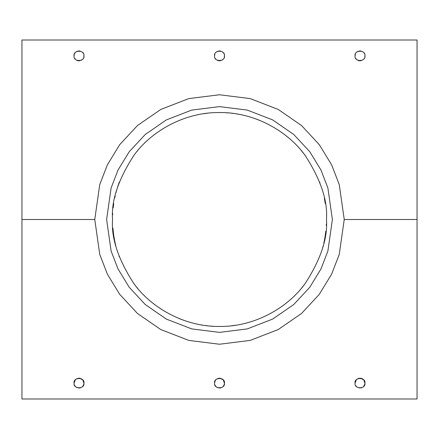 <?xml version="1.0" encoding="UTF-8"?>
<svg xmlns="http://www.w3.org/2000/svg" width="439" height="439" viewBox="0 0 439 439"><rect width="100%" height="100%" fill="white"/><g stroke="black" fill="none" stroke-linecap="round" stroke-linejoin="round"><path stroke-width="0.66" d="M417.05 399.002L417.05 219.5L344.236 219.5L417.05 219.5L417.05 39.998L21.95 39.998L21.95 399.002L417.05 399.002L21.95 399.002L21.95 219.5L94.764 219.5L21.95 219.5L21.95 39.998L417.05 39.998L417.05 399.002M75.288 379.878L74.059 383.137C73.039 376.942 85.056 377.035 83.937 383.209C84.886 389.311 73.022 389.234 74.059 383.137C73.022 389.234 84.886 389.311 83.937 383.209C85.056 377.035 73.039 376.942 74.059 383.137L74.065 382.995M355.744 380.629L356.292 379.878L355.063 383.137C354.043 376.942 366.055 377.035 364.941 383.209C365.885 389.311 354.021 389.234 355.063 383.137C354.021 389.234 365.885 389.311 364.941 383.209C366.055 377.035 354.043 376.942 355.063 383.137L355.733 380.651M214.561 383.137C213.541 376.942 225.553 377.035 224.439 383.209C225.388 389.311 213.524 389.234 214.561 383.137C213.524 389.234 225.388 389.311 224.439 383.209C225.553 377.035 213.541 376.942 214.561 383.137L214.863 381.442L214.561 383.137M221.706 60.28L223.083 59.26L221.706 60.286M224.214 57.344L224.378 56.636L224.214 57.344M224.439 55.748L224.356 54.974L224.439 55.748M223.155 52.537L222.491 51.934L223.155 52.543M220.57 51.045L219.484 50.924L220.57 51.045M219.445 50.924L217.321 51.429L219.522 50.924M217.228 51.478L216.537 51.912L217.228 51.478M214.852 54.189L214.561 55.863C213.513 49.794 225.361 49.673 224.439 55.78C225.591 61.937 213.557 62.091 214.561 55.863C213.557 62.091 225.591 61.937 224.439 55.78C225.361 49.673 213.513 49.794 214.561 55.863L214.874 54.134M81.204 60.28L82.581 59.26L81.127 60.319M83.712 57.344L83.876 56.636L83.712 57.344M83.937 55.748L83.86 54.974L83.937 55.748M82.653 52.537L81.989 51.934L82.653 52.543M80.068 51.045L78.982 50.924L80.068 51.045M78.949 50.924L76.82 51.429L79.025 50.924M76.726 51.478L76.04 51.912L76.726 51.478M75.25 52.653L74.734 53.377L75.25 52.653M74.059 55.857L74.35 54.189L74.059 55.863C73.011 49.794 84.859 49.673 83.937 55.78C85.089 61.937 73.055 62.091 74.059 55.863C73.055 62.091 85.089 61.937 83.937 55.78C84.859 49.673 73.011 49.794 74.059 55.863L74.065 55.72M364.71 57.344L364.88 56.636L364.71 57.344M364.935 55.748L364.858 54.974L364.935 55.748M362.993 51.934L362.669 51.709M361.072 51.045L359.98 50.924L361.072 51.045M359.947 50.924L357.823 51.429L360.024 50.924M357.73 51.478L357.039 51.912L357.73 51.478M355.354 54.189L355.063 55.863C354.01 49.794 365.863 49.673 364.941 55.78C366.088 61.937 354.059 62.091 355.063 55.863C354.059 62.091 366.088 61.937 364.941 55.78C365.863 49.673 354.01 49.794 355.063 55.863L355.376 54.134M214.852 384.811L215.741 386.342M215.758 386.358L216.52 387.072M217.294 387.555L219.999 388.049M220.466 387.977L222.474 387.077M223.72 385.705L223.188 386.419L224.12 384.882L224.433 383.406M224.439 383.22L223.264 379.944M222.573 379.269L219.643 378.199L220.674 378.341M219.505 378.199L217.409 378.659M215.79 379.878L215.242 380.629M355.727 385.618L356.259 386.358M359.947 388.076L356.934 387.006M361.067 387.961L362.976 387.077L360.962 387.977M363.69 386.419L364.847 384.081L363.722 386.386M364.941 383.22L363.766 379.944L364.941 383.22M363.58 379.73L360.145 378.199L361.176 378.341L360.145 378.199L363.58 379.73M360.002 378.199L357.911 378.659L360.002 378.199M74.356 384.811L74.729 385.618M75.261 386.358L76.018 387.072M75.931 387.006L76.787 387.549L79.497 388.049M79.964 387.977L81.972 387.077M82.691 386.419L83.218 385.705M83.619 384.882L83.931 383.406M83.937 383.22L82.768 379.944M82.071 379.269L79.141 378.199L80.178 378.341M79.004 378.199L76.907 378.659M94.764 219.5L99.752 184.572L107.374 164.839L119.71 144.656L137.478 125.521L160.8 109.437L188.797 98.599L219.5 94.764L250.203 98.599L278.2 109.437L301.522 125.521L319.29 144.656L331.626 164.839L339.248 184.572L344.236 219.5L339.248 254.428L331.626 274.161L319.29 294.344L301.522 313.479L278.2 329.563L250.203 340.401L219.5 344.236L188.797 340.401L160.8 329.563L137.478 313.479L119.71 294.344L107.374 274.161L99.752 254.428L94.764 219.5L99.752 254.428L107.374 274.161L119.71 294.344L137.478 313.479L160.8 329.563L188.797 340.401L219.5 344.236L250.203 340.401L278.2 329.563L301.522 313.479L319.29 294.344L331.626 274.161L339.248 254.428L344.236 219.5L339.248 184.572L331.626 164.839L319.29 144.656L301.522 125.521L278.2 109.437L250.203 98.599L219.5 94.764L188.797 98.599L160.8 109.437L137.478 125.521L119.71 144.656L107.374 164.839L99.752 184.572L94.764 219.5M112.543 219.5C111.111 238.092 118.245 259.482 133.933 283.676C150.347 306.647 183.189 326.885 219.5 326.457C255.811 326.885 288.653 306.647 305.067 283.676C320.755 259.482 327.889 238.092 326.457 219.5C327.889 200.908 320.755 179.518 305.067 155.324C288.653 132.353 255.811 112.115 219.5 112.543C183.189 112.115 150.347 132.353 133.933 155.324C118.245 179.518 111.111 200.908 112.543 219.5C111.111 200.908 118.245 179.518 133.933 155.324C150.347 132.353 183.189 112.115 219.5 112.543C255.811 112.115 288.653 132.353 305.067 155.324C320.755 179.518 327.889 200.908 326.457 219.5C327.889 238.092 320.755 259.482 305.067 283.676C288.653 306.647 255.811 326.885 219.5 326.457C183.189 326.885 150.347 306.647 133.933 283.676C118.245 259.482 111.111 238.092 112.543 219.5L112.543 219.538M106.617 219.5L111.127 251.108L118.031 268.964L129.192 287.232L145.276 304.551L166.376 319.104L191.711 328.91L219.5 332.383L247.289 328.91L272.624 319.104L293.724 304.551L309.808 287.232L320.969 268.964L327.873 251.108L332.383 219.5L327.873 187.892L320.969 170.036L309.808 151.768L293.724 134.449L272.624 119.896L247.289 110.09L219.5 106.617L191.711 110.09L166.376 119.896L145.276 134.449L129.192 151.768L118.031 170.036L111.127 187.892L106.617 219.5L111.127 187.892L118.031 170.036L129.192 151.768L145.276 134.449L166.376 119.896L191.711 110.09L219.5 106.617L247.289 110.09L272.624 119.896L293.724 134.449L309.808 151.768L320.969 170.036L327.873 187.892L332.383 219.5L327.873 251.108L320.969 268.964L309.808 287.232L293.724 304.551L272.624 319.104L247.289 328.91L219.5 332.383L191.711 328.91L166.376 319.104L145.276 304.551L129.192 287.232L118.031 268.964L111.127 251.108L106.617 219.5M355.744 58.371L356.276 59.106M357.9 60.335L358.893 60.675M358.954 60.692L360.029 60.801M360.134 60.801L361.193 60.659M363.097 59.715L363.695 59.139M364.908 56.411L364.941 55.841M74.718 385.601L75.245 386.342M82.675 386.435L83.613 384.893L82.719 386.386M83.876 382.364L83.673 381.535M82.088 379.285L81.544 378.901M77.917 378.319L76.018 379.197L77.906 378.319M75.629 379.526L75.278 379.889M74.729 380.651L74.361 381.436M112.883 228.033L112.944 228.752M361.747 378.517L362.202 378.714M223.703 53.273L223.89 53.607M364.205 53.273L364.392 53.607M83.201 53.273L83.394 53.607M79.135 60.801L80.002 60.697M216.432 387.006L217.283 387.549M224.378 382.364L224.17 381.535M222.589 379.285L222.041 378.901M218.419 378.319L216.52 379.197L218.408 378.319M216.131 379.526L215.779 379.889M215.231 380.651L214.561 382.995M215.242 58.371L215.774 59.106M217.398 60.335L218.392 60.675M218.457 60.692L219.527 60.801M219.637 60.801L220.691 60.659M222.595 59.715L223.199 59.139M224.406 56.411L224.439 55.841M222.485 51.928L222.167 51.709M209.293 325.968L210.04 326.04M210.994 326.122L211.889 326.188M229.707 113.032L228.96 112.96M228.006 112.878L227.111 112.812M247.601 322.703L248.062 322.577L247.601 322.703M248.672 322.407L249.423 322.188M301.434 288.253L301.961 287.616L301.434 288.253M301.961 287.616L302.586 286.859M302.647 286.782L303.256 286.025M303.376 285.871L304.106 284.938M305.785 156.295L304.995 155.23M304.869 155.06L303.376 153.134L304.869 155.06M303.327 153.068L301.994 151.417M322.363 248.809L323.099 246.103M324.361 240.583L324.844 238.009M324.86 237.943L325.069 236.681M191.399 116.297L190.938 116.423L191.399 116.297M190.328 116.593L189.577 116.812M133.215 282.705L134.005 283.77M134.131 283.94L135.624 285.866L134.131 283.94M137.045 287.627L137.934 288.686L137.045 287.627M114.645 240.61L113.734 235.441L114.65 240.632M114.7 240.896L115.199 243.19M115.314 243.689L115.863 245.955M113.734 203.57L113.18 207.812L113.734 203.57M112.708 213.502L112.642 214.901L112.708 213.502M74.745 58.371L75.272 59.106M76.902 60.335L77.895 60.675M77.955 60.692L79.025 60.801M82.093 59.715L82.697 59.139M83.909 56.411L83.937 55.841M81.989 51.928L81.665 51.709M364.847 384.07L364.93 383.406M364.88 382.364L364.672 381.535M363.091 379.285L362.543 378.901M358.915 378.319L357.022 379.197L358.91 378.319M356.633 379.526L356.281 379.889M223.078 379.73L219.643 378.199M224.115 384.893L223.221 386.386M82.576 379.73L79.141 378.199M114.722 198.022L115.194 195.816M115.929 192.792L116.62 190.252M117.586 187.03L119.293 182.103M137.028 151.389L137.566 150.747M137.588 150.72L137.923 150.319M154.802 134.329L155.165 134.054M155.664 133.681L155.971 133.451M156.032 133.407L156.306 133.209M160.186 130.493L160.564 130.24M203.548 113.739L207.4 113.229M226.041 112.741L228.121 112.889M231.6 113.229L233.778 113.498M236.407 113.888L236.753 113.942M237.279 114.03L238.218 114.189M248.156 116.45L248.507 116.549M249.149 116.73L249.423 116.812M254.977 118.596L255.377 118.739M256.178 119.024L259.767 120.407M278.436 130.24L278.864 130.526M283.841 134.054L284.22 134.345M301.066 150.314L301.955 151.373M301.972 151.395L303.316 153.057M304.968 155.192L305.571 156.004M319.696 182.07L319.916 182.662M324.355 198.39L325.266 203.559M326.358 224.099L326.292 225.498M325.82 231.188L325.178 236.012M325.173 236.05L325.085 236.594M325.063 236.709L324.361 240.594M324.278 240.978L323.806 243.184M323.071 246.208L322.38 248.748M284.198 304.671L283.835 304.946M283.336 305.319L283.029 305.549M282.968 305.593L282.694 305.791M278.814 308.507L278.436 308.76M235.452 325.261L231.6 325.771M212.959 326.259L210.879 326.111M207.4 325.771L205.222 325.502M202.593 325.112L202.247 325.058M201.72 324.97L200.782 324.811M190.844 322.55L190.493 322.451M189.851 322.27L189.577 322.188M184.023 320.404L183.623 320.261M182.822 319.976L179.233 318.593M160.564 308.76L160.136 308.474M155.159 304.946L154.813 304.682M144.568 295.826L144.288 295.546M134.032 283.808L133.429 282.996M119.304 256.93L119.101 256.376M113.734 235.43L112.883 228.06"/></g></svg>
